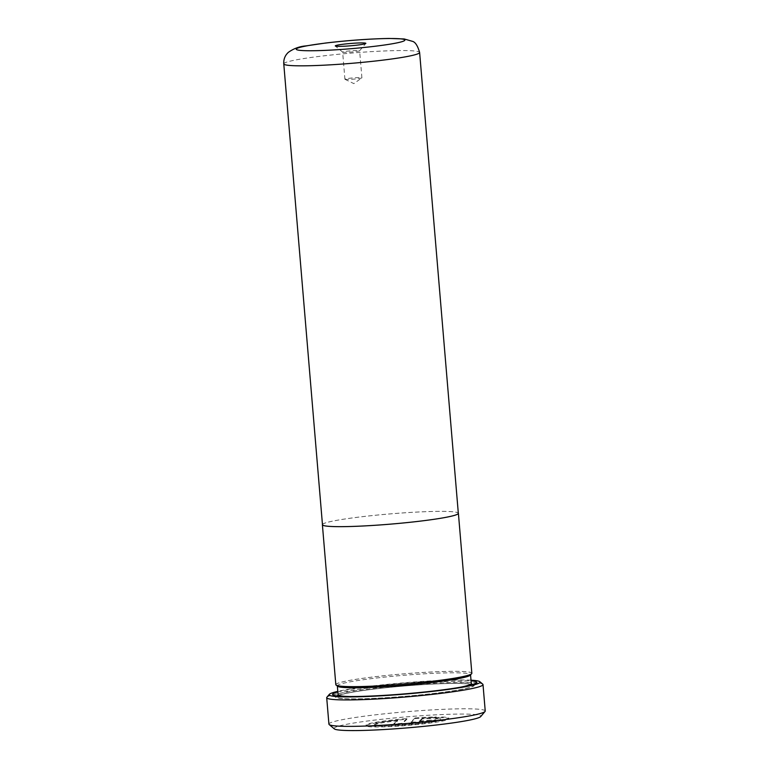 <?xml version="1.0" encoding="UTF-8"?>
<svg xmlns="http://www.w3.org/2000/svg" width="769" height="769" viewBox="0 0 769 769"><rect width="100%" height="100%" fill="white"/><g stroke="black" fill="none" stroke-linecap="round" stroke-linejoin="round"><path stroke-width="0.58" stroke-dasharray="3.85 2.88" d="M322.471 524.718A68.162 5.114 175.2 0 1 322.72 524.227A68.162 5.114 175.2 0 1 393.113 513.663A68.162 5.114 175.2 0 1 458.324 513.308M342.666 52.061A8.526 0.634 -4.8 0 0 342.638 52.129A8.526 0.634 -4.8 0 0 342.666 52.167A8.526 0.634 -4.8 0 0 351.116 52.052A8.526 0.634 -4.8 0 0 359.594 50.764A8.526 0.634 -4.8 0 0 359.604 50.744A8.526 0.634 -4.8 0 0 359.623 50.696A8.526 0.634 -4.8 0 0 351.471 50.744A8.526 0.634 -4.8 0 0 342.666 52.061M344.945 79.169A8.526 0.634 -4.8 0 0 344.916 79.236A8.526 0.634 -4.8 0 0 344.983 79.303A8.526 0.634 -4.8 0 0 353.461 79.159A8.526 0.634 -4.8 0 0 361.843 77.89A8.526 0.634 -4.8 0 0 361.872 77.871A8.526 0.634 -4.8 0 0 361.901 77.804A8.526 0.634 -4.8 0 0 353.75 77.852A8.526 0.634 -4.8 0 0 344.945 79.169M322.451 524.468A68.249 5.114 175.2 0 1 322.644 524.227A68.249 5.114 175.2 0 1 391.45 513.788A68.249 5.114 175.2 0 1 458.305 513.058M335.822 684.689A68.249 5.114 175.2 0 1 336.072 684.199A68.249 5.114 175.2 0 1 406.551 673.625A68.249 5.114 175.2 0 1 471.839 673.269M397.775 720.745A33.221 2.49 -4.8 0 0 374.522 724.859A33.221 2.49 -4.8 0 0 374.397 725.1A33.221 2.49 -4.8 0 0 406.176 724.927A33.221 2.49 -4.8 0 0 440.483 719.784A33.221 2.49 -4.8 0 0 440.608 719.544A33.221 2.49 -4.8 0 0 435.302 718.64L441.675 717.708A41.526 3.114 175.2 0 1 448.885 718.842A41.526 3.114 175.2 0 1 448.731 719.15A41.526 3.114 175.2 0 1 405.849 725.58A41.526 3.114 175.2 0 1 366.121 725.792A41.526 3.114 175.2 0 1 366.275 725.494A41.526 3.114 175.2 0 1 406.926 719.246L401.956 724.004L393.709 724.638L397.775 720.745L397.717 720.063A33.221 2.49 -4.8 0 0 374.465 724.177A33.221 2.49 -4.8 0 0 374.34 724.417A33.221 2.49 -4.8 0 0 406.119 724.254A33.221 2.49 -4.8 0 0 440.426 719.102A33.221 2.49 -4.8 0 0 440.55 718.861A33.221 2.49 -4.8 0 0 435.244 717.967L435.302 718.64M435.244 717.967L441.617 717.025A41.526 3.114 175.2 0 1 448.827 718.169A41.526 3.114 175.2 0 1 448.673 718.467A41.526 3.114 175.2 0 1 405.792 724.898A41.526 3.114 175.2 0 1 366.063 725.119A41.526 3.114 175.2 0 1 366.217 724.811A41.526 3.114 175.2 0 1 406.868 718.563L406.926 719.246M334.313 728.877A73.651 5.527 175.2 0 1 334.342 727.945A73.651 5.527 175.2 0 1 413.155 716.324A73.651 5.527 175.2 0 1 480.692 716.593M485.229 711.017A78.428 5.883 -4.8 0 0 410.194 711.421A78.428 5.883 -4.8 0 0 329.209 723.571A78.428 5.883 -4.8 0 0 328.921 724.138M337.562 686.256A66.836 5.008 175.2 0 1 337.341 685.9A66.836 5.008 175.2 0 1 337.591 685.41A66.836 5.008 175.2 0 1 406.599 675.057A66.836 5.008 175.2 0 1 470.541 674.711A66.836 5.008 175.2 0 1 470.388 675.105M472.906 684.468A69.566 5.22 175.2 0 1 474.012 685.737A69.566 5.22 175.2 0 1 473.915 685.833A69.566 5.22 175.2 0 1 404.686 696.397A69.566 5.22 175.2 0 1 335.765 697.339A69.566 5.22 175.2 0 1 335.793 696.464A69.566 5.22 175.2 0 1 336.639 695.916M471.503 673.769A68.162 5.114 -4.8 0 0 471.599 673.682A68.162 5.114 -4.8 0 0 409.098 673.433A68.162 5.114 -4.8 0 0 336.159 684.189A68.162 5.114 -4.8 0 0 336.13 685.054A68.162 5.114 -4.8 0 0 403.677 684.122A68.162 5.114 -4.8 0 0 471.503 673.769M471.003 680.19A75.698 5.671 -4.8 0 0 404.148 682.776A75.698 5.671 -4.8 0 0 337.802 691.369M326.883 697.252A78.428 5.883 175.2 0 1 326.988 697.137A78.428 5.883 175.2 0 1 405.032 685.227A78.428 5.883 175.2 0 1 482.749 684.16M419.518 721.707L436.004 720.438A12.458 0.932 175.2 0 1 423.142 722.37A12.458 0.932 175.2 0 1 411.223 722.437A12.458 0.932 175.2 0 1 411.271 722.341L415.173 718.611A41.526 3.114 175.2 0 1 436.35 717.669L429.977 718.611A33.221 2.49 -4.8 0 0 422.508 718.842L419.518 721.707L419.461 721.034L427.699 720.399L427.756 721.072M337.851 691.975A72.296 5.421 175.2 0 1 404.167 683.035A72.296 5.421 175.2 0 1 471.051 680.786M338.004 695.339A69.566 5.22 175.2 0 1 404.417 685.948A69.566 5.22 175.2 0 1 471.455 684.131M427.699 720.399L435.946 719.765L436.004 720.438M435.946 719.765A12.458 0.932 175.2 0 1 423.085 721.687A12.458 0.932 175.2 0 1 411.165 721.755A12.458 0.932 175.2 0 1 411.213 721.668L415.116 717.929L415.173 718.611M415.116 717.929A41.526 3.114 175.2 0 1 436.292 716.996L436.35 717.669M436.292 716.996L429.919 717.929L429.977 718.611M429.919 717.929A33.221 2.49 -4.8 0 0 422.46 718.159L422.508 718.842M422.46 718.159L419.461 721.034M441.617 717.025L441.675 717.708M406.868 718.563L401.899 723.321L401.956 724.004M401.899 723.321L393.651 723.956L393.709 724.638M393.651 723.956L397.717 720.063M283.771 63.894A68.162 5.114 175.2 0 1 284.03 63.394A68.162 5.114 175.2 0 1 354.413 52.84A68.162 5.114 175.2 0 1 419.624 52.484M338.081 694.705A66.836 5.008 175.2 0 1 338.331 694.224A66.836 5.008 175.2 0 1 407.339 683.872A66.836 5.008 175.2 0 1 471.282 683.526M460.17 687.265A66.836 5.008 175.2 0 1 349.655 696.541M472.454 684.602A68.883 5.162 175.2 0 1 473.243 685.881A68.883 5.162 175.2 0 1 398.938 696.801A68.883 5.162 175.2 0 1 336.466 696.406A68.883 5.162 175.2 0 1 337.101 695.974M337.899 695.599A68.883 5.162 175.2 0 1 402.831 686.14A68.883 5.162 175.2 0 1 470.791 684.199M411.213 721.668L411.271 722.341M342.666 52.167L335.322 45.996M344.916 79.236L342.638 52.129M344.983 79.303L353.836 83.61L361.843 77.89M374.397 725.1L374.34 724.417M366.063 725.119L366.121 725.792M335.765 697.339L332.823 694.878M474.012 685.737L476.492 682.814M471.858 684.602C470.849 684.804 475.405 683.968 458.43 683.449C444.059 683.343 425.584 684.237 403.023 686.121C382.212 687.938 365.112 689.995 351.731 692.311C333.592 695.887 338.86 695.897 337.697 695.868M419.499 721.735L419.441 721.062M411.165 721.755L411.223 722.437M448.827 718.169L448.885 718.842M440.608 719.544L440.55 718.861M361.901 77.804L359.623 50.696M359.604 50.744L365.813 43.439"/><path stroke-width="1.15" d="M419.624 52.484L458.324 513.308A68.162 5.114 175.2 0 1 458.074 513.807A68.162 5.114 175.2 0 1 387.682 524.362A68.162 5.114 175.2 0 1 322.471 524.718L283.771 63.894A68.162 5.114 175.2 0 0 348.991 63.539A68.162 5.114 175.2 0 0 419.374 52.974A68.162 5.114 175.2 0 0 419.624 52.484C417.663 45.659 415.222 41.93 412.309 41.295L404.186 38.959L388.922 38.45C369.687 38.815 348.607 40.334 325.681 43.016L305.995 45.9C299.458 46.409 293.508 48.61 288.135 52.503L286.674 54.128C284.511 56.935 283.55 60.193 283.771 63.894M335.332 45.804A15.342 1.153 -4.8 0 0 335.322 45.996A15.342 1.153 -4.8 0 0 350.529 45.794A15.342 1.153 -4.8 0 0 365.794 43.458A15.342 1.153 -4.8 0 0 365.813 43.439A15.342 1.153 -4.8 0 0 351.75 43.381A15.342 1.153 -4.8 0 0 335.332 45.804M458.305 513.058A68.249 5.114 175.2 0 1 458.401 513.308A68.249 5.114 175.2 0 1 458.151 513.798A68.249 5.114 175.2 0 1 387.682 524.371A68.249 5.114 175.2 0 1 322.394 524.727A68.249 5.114 175.2 0 1 322.451 524.468M458.401 513.308L471.839 673.269A68.249 5.114 175.2 0 1 471.589 673.769A68.249 5.114 175.2 0 1 401.11 684.343A68.249 5.114 175.2 0 1 335.822 684.689L322.394 524.727M485.037 711.469L480.692 716.593A73.651 5.527 175.2 0 1 480.596 716.689A73.651 5.527 175.2 0 1 407.301 727.878A73.651 5.527 175.2 0 1 334.313 728.877L329.18 724.561A78.428 5.883 -4.8 0 0 406.888 723.494A78.428 5.883 -4.8 0 0 484.941 711.585A78.428 5.883 -4.8 0 0 485.037 711.469A78.428 5.883 -4.8 0 0 485.229 711.017L483.009 684.583A78.428 5.883 175.2 0 1 482.721 685.15A78.428 5.883 175.2 0 1 401.726 697.3A78.428 5.883 175.2 0 1 326.7 697.714A78.428 5.883 175.2 0 1 326.883 697.252L329.363 694.33A75.698 5.671 -4.8 0 0 398.775 694.599A75.698 5.671 -4.8 0 0 479.779 682.651A75.698 5.671 -4.8 0 0 479.808 681.69A75.698 5.671 -4.8 0 0 471.003 680.19M471.368 673.952L470.388 675.105A66.836 5.008 175.2 0 1 470.292 675.201A66.836 5.008 175.2 0 1 403.783 685.342A66.836 5.008 175.2 0 1 337.562 686.256L336.399 685.285M471.051 680.786A72.296 5.421 175.2 0 1 476.492 682.814A72.296 5.421 175.2 0 1 476.396 682.91A72.296 5.421 175.2 0 1 404.456 693.888A72.296 5.421 175.2 0 1 332.823 694.878A72.296 5.421 175.2 0 1 332.852 693.965A72.296 5.421 175.2 0 1 337.851 691.975M337.802 691.369A75.698 5.671 -4.8 0 0 329.468 694.224A75.698 5.671 -4.8 0 0 329.363 694.33M479.808 681.69L482.749 684.16A78.428 5.883 175.2 0 1 483.009 684.583M326.7 697.714L328.921 724.138A78.428 5.883 -4.8 0 0 329.18 724.561M336.639 695.916A69.566 5.22 175.2 0 1 338.004 695.339M471.455 684.131A69.566 5.22 175.2 0 1 472.906 684.468M404.696 40.469A54.522 4.085 -4.8 0 0 355.24 40.151A54.522 4.085 -4.8 0 0 296.43 48.803A54.522 4.085 -4.8 0 0 345.887 49.11A54.522 4.085 -4.8 0 0 404.696 40.469M470.561 674.903L471.282 683.526A66.836 5.008 175.2 0 1 471.032 684.006A66.836 5.008 175.2 0 1 460.17 687.265M349.655 696.541A66.836 5.008 175.2 0 1 338.081 694.705L337.706 695.858M337.101 695.974A68.883 5.162 175.2 0 1 337.899 695.599M470.791 684.199A68.883 5.162 175.2 0 1 472.454 684.602M471.282 683.526L471.858 684.602M337.36 686.083L338.081 694.705"/></g></svg>
